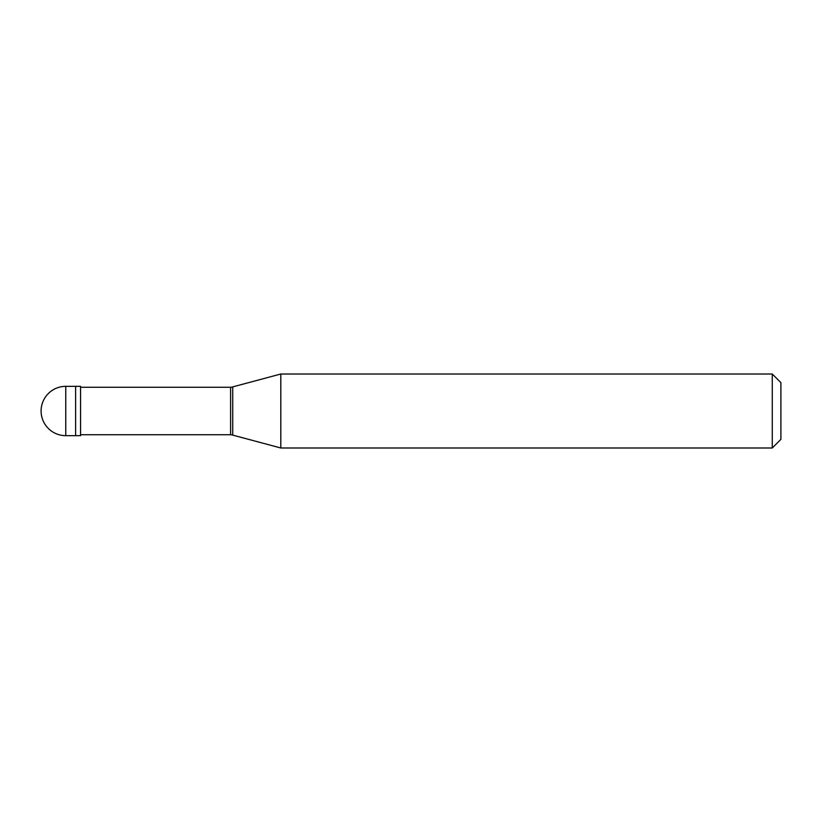 <?xml version="1.0" encoding="UTF-8"?>
<svg xmlns="http://www.w3.org/2000/svg" width="822" height="822" viewBox="0 0 822 822"><rect width="100%" height="100%" fill="white"/><g stroke="black" fill="none" stroke-linecap="round" stroke-linejoin="round"><path stroke-width="1.23" d="M65.76 386.34A24.66 24.66 0 0 0 41.1 411A24.66 24.66 0 0 0 65.76 435.66L80.556 435.66L80.556 386.34L75.624 386.34L75.624 435.66L75.624 386.34L65.76 386.34L65.76 435.66M80.556 434.735L230.612 434.735A12.33 12.33 0 0 1 232.729 435.105L280.805 447.99L772.269 447.99L780.9 439.359L780.9 382.641L772.269 374.01L772.269 447.99M80.556 387.265L230.612 387.265L230.612 434.735M230.612 387.265A12.33 12.33 0 0 0 232.729 386.895L280.805 374.01L280.805 447.99M280.805 374.01L772.269 374.01M232.729 386.895L232.729 435.105"/></g></svg>
